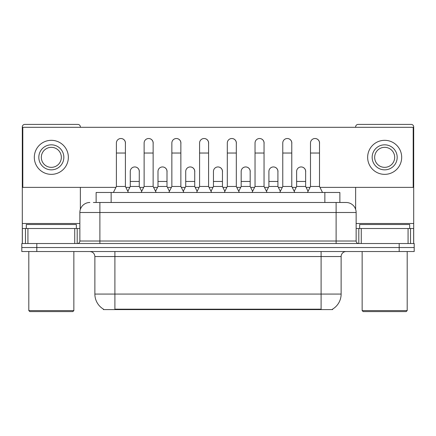 <?xml version="1.0" encoding="UTF-8"?>
<svg xmlns="http://www.w3.org/2000/svg" width="436" height="436" viewBox="0 0 436 436"><rect width="100%" height="100%" fill="white"/><g stroke="black" fill="none" stroke-linecap="round" stroke-linejoin="round"><path stroke-width="0.65" d="M96.133 202.484L96.133 192.472L339.867 192.472L339.867 202.484M332.619 309.102L332.619 309.593L103.381 309.593L103.381 309.102M103.534 309.189A17.516 17.516 0 0 1 94.874 294.077L114.897 294.077L114.897 309.189L321.103 309.189L321.103 294.077L341.126 294.077L341.126 256.537A5.003 5.003 0 0 1 346.13 251.534M94.874 294.077L94.874 256.537C94.579 253.501 92.912 251.834 89.871 251.534M332.466 309.189A17.516 17.516 0 0 0 341.126 294.077M36.815 243.528L414.2 243.528L414.2 247.528L21.8 247.528L21.8 251.534L36.815 251.534L36.815 247.528L21.8 247.528L21.8 243.528L36.815 243.528L36.815 247.528L414.2 247.528L414.2 251.534L36.815 251.534M93.604 202.484L346.13 202.484A10.012 10.012 0 0 1 356.141 212.495L356.141 241.021C356.277 242.53 357.111 243.364 358.643 243.528M93.375 202.484L99.882 202.484L99.882 212.495L79.859 212.495L79.859 241.021A2.502 2.502 0 0 1 77.357 243.528M89.871 202.484A10.012 10.012 0 0 0 79.859 212.495M345.977 202.484L342.625 202.484M113.393 192.472L116.396 186.466L125.405 186.466L128.407 192.472M125.405 186.466L125.405 143.024A4.507 4.507 0 0 0 120.903 138.517A4.507 4.507 0 0 1 121.186 138.528M116.396 186.466L116.396 153.036L125.405 153.036M116.396 153.036L116.396 143.024A4.507 4.507 0 0 1 120.903 138.517M127.835 191.322L130.26 186.466L139.269 186.466L141.695 191.322M139.269 186.466L139.269 171.452A4.507 4.507 0 0 0 135.046 166.955A4.507 4.507 0 0 1 139.269 171.452M130.26 186.466L130.26 181.463L139.269 181.463M130.26 181.463L130.26 171.452A4.507 4.507 0 0 1 135.046 166.955M141.122 192.472L144.125 186.466L153.134 186.466L156.137 192.472M153.134 186.466L153.134 143.024A4.507 4.507 0 0 0 148.627 138.517A4.507 4.507 0 0 1 148.91 138.528M144.125 186.466L144.125 153.036L153.134 153.036M144.125 153.036L144.125 143.024A4.507 4.507 0 0 1 148.627 138.517M168.852 192.472L171.855 186.466L180.864 186.466L183.867 192.472M180.864 186.466L180.864 143.024A4.507 4.507 0 0 0 176.357 138.517A4.507 4.507 0 0 1 176.64 138.528M171.855 186.466L171.855 153.036L180.864 153.036M171.855 153.036L171.855 143.024A4.507 4.507 0 0 1 176.357 138.517M196.576 192.472L199.579 186.466L208.588 186.466L211.591 192.472M208.588 186.466L208.588 143.024A4.507 4.507 0 0 0 204.086 138.517A4.507 4.507 0 0 1 204.37 138.528M199.579 186.466L199.579 153.036L208.588 153.036M199.579 153.036L199.579 143.024A4.507 4.507 0 0 1 204.086 138.517M224.306 192.472L227.309 186.466L236.317 186.466L239.32 192.472M236.317 186.466L236.317 143.024A4.507 4.507 0 0 0 231.816 138.517A4.507 4.507 0 0 1 232.099 138.528M227.309 186.466L227.309 153.036L236.317 153.036M227.309 153.036L227.309 143.024A4.507 4.507 0 0 1 231.816 138.517M155.559 191.322L157.99 186.466L166.999 186.466L169.424 191.322M166.999 186.466L166.999 171.452A4.507 4.507 0 0 0 162.775 166.955A4.507 4.507 0 0 1 166.999 171.452M157.99 186.466L157.99 181.463L166.999 181.463M157.99 181.463L157.99 171.452A4.507 4.507 0 0 1 162.775 166.955M183.289 191.322L185.72 186.466L194.729 186.466L197.154 191.322M194.729 186.466L194.729 171.452A4.507 4.507 0 0 0 190.505 166.955A4.507 4.507 0 0 1 194.729 171.452M185.72 186.466L185.72 181.463L194.729 181.463M185.72 181.463L185.72 171.452A4.507 4.507 0 0 1 190.505 166.955M211.019 191.322L213.444 186.466L222.453 186.466L224.883 191.322M222.453 186.466L222.453 171.452A4.507 4.507 0 0 0 218.234 166.955A4.507 4.507 0 0 1 222.453 171.452M213.444 186.466L213.444 181.463L222.453 181.463M213.444 181.463L213.444 171.452A4.507 4.507 0 0 1 218.234 166.955M74.73 243.528L74.73 228.513L27.931 228.513L27.931 243.528M80.36 127.307L80.36 126.909A2.502 2.502 0 0 0 77.859 124.407L24.803 124.407A2.502 2.502 0 0 0 22.301 126.909L22.301 228.513L27.931 228.513M80.36 187.371L80.36 209.367M74.73 228.513L79.859 228.513M22.301 243.528L22.301 228.513M408.069 243.528L408.069 228.513L361.27 228.513L361.27 243.528M413.699 243.528L413.699 228.513L413.699 243.528M408.069 228.513L413.699 228.513L413.699 126.909A2.502 2.502 0 0 0 411.197 124.407L358.141 124.407A2.502 2.502 0 0 0 355.64 126.909L355.64 127.307M355.64 187.371L355.64 209.367M356.141 228.513L361.27 228.513M76.355 228.513L76.355 224.507L26.307 224.507L26.307 228.513M28.809 251.534L28.809 310.596L73.853 310.596L73.853 251.534M73.853 310.596L72.85 311.593L29.806 311.593L28.809 310.596M409.693 228.513L409.693 224.507L359.646 224.507L359.646 228.513M362.147 251.534L362.147 310.596L407.191 310.596L407.191 251.534M407.191 310.596L406.194 311.593L363.15 311.593L362.147 310.596M305.641 172.122A4.507 4.507 0 0 0 301.162 166.95M277.912 172.122A4.507 4.507 0 0 0 273.432 166.95M250.182 172.122A4.507 4.507 0 0 0 245.702 166.95M315.048 138.517A4.507 4.507 0 0 0 315.026 138.517A4.507 4.507 0 0 1 319.501 143.695M291.777 143.695A4.507 4.507 0 0 0 287.297 138.517M222.453 172.122A4.507 4.507 0 0 0 217.973 166.95M190.27 166.95A4.507 4.507 0 0 0 190.249 166.95A4.507 4.507 0 0 1 194.729 172.122M166.999 172.122A4.507 4.507 0 0 0 162.519 166.95M236.317 143.695A4.507 4.507 0 0 0 231.838 138.517M208.588 143.695A4.507 4.507 0 0 0 204.113 138.517M180.864 143.695A4.507 4.507 0 0 0 176.384 138.517M153.134 143.695A4.507 4.507 0 0 0 148.654 138.517M264.047 143.695A4.507 4.507 0 0 0 259.567 138.517M139.269 172.122A4.507 4.507 0 0 0 134.789 166.95M125.405 143.695A4.507 4.507 0 0 0 120.925 138.517M319.953 187.371L413.197 187.371L413.197 127.307L22.803 127.307L22.803 187.371L115.943 187.371M125.857 187.371L129.808 187.371M139.722 187.371L143.673 187.371M153.586 187.371L157.538 187.371M167.446 187.371L171.403 187.371M181.311 187.371L185.267 187.371M195.175 187.371L199.132 187.371M209.04 187.371L212.997 187.371M222.905 187.371L226.862 187.371M236.77 187.371L240.721 187.371M250.635 187.371L254.586 187.371M264.499 187.371L268.451 187.371M278.364 187.371L282.315 187.371M292.224 187.371L296.18 187.371M306.088 187.371L310.045 187.371M51.328 144.823A12.513 12.513 0 0 0 38.815 157.336A12.513 12.513 0 0 0 51.328 169.849A12.513 12.513 0 0 0 63.841 157.336A12.513 12.513 0 0 0 51.328 144.823M51.328 147.33A10.012 10.012 0 0 0 41.322 157.336A10.012 10.012 0 0 0 51.328 167.348A10.012 10.012 0 0 0 61.34 157.336A10.012 10.012 0 0 0 51.328 147.33M51.328 174.356A17.015 17.015 0 0 0 68.348 157.336A17.015 17.015 0 0 0 51.328 140.321A17.015 17.015 0 0 0 34.313 157.336A17.015 17.015 0 0 0 51.328 174.356M384.672 144.823A12.513 12.513 0 0 0 372.159 157.336A12.513 12.513 0 0 0 384.672 169.849A12.513 12.513 0 0 0 397.185 157.336A12.513 12.513 0 0 0 384.672 144.823M384.672 147.33A10.012 10.012 0 0 0 374.66 157.336A10.012 10.012 0 0 0 384.672 167.348A10.012 10.012 0 0 0 394.678 157.336A10.012 10.012 0 0 0 384.672 147.33M384.672 174.356A17.015 17.015 0 0 0 401.687 157.336A17.015 17.015 0 0 0 384.672 140.321A17.015 17.015 0 0 0 367.652 157.336A17.015 17.015 0 0 0 384.672 174.356M252.035 192.472L255.038 186.466L264.047 186.466L267.05 192.472M264.047 186.466L264.047 143.024A4.507 4.507 0 0 0 259.54 138.517A4.507 4.507 0 0 1 259.823 138.528M255.038 186.466L255.038 153.036L264.047 153.036M255.038 153.036L255.038 143.024A4.507 4.507 0 0 1 259.54 138.517M279.765 192.472L282.768 186.466L291.777 186.466L294.78 192.472M291.777 186.466L291.777 143.024A4.507 4.507 0 0 0 287.27 138.517A4.507 4.507 0 0 1 287.553 138.528M282.768 186.466L282.768 153.036L291.777 153.036M282.768 153.036L282.768 143.024A4.507 4.507 0 0 1 287.27 138.517M307.489 192.472L310.492 186.466L319.501 186.466L322.509 192.472M319.501 186.466L319.501 143.024A4.507 4.507 0 0 0 314.999 138.517A4.507 4.507 0 0 1 315.283 138.528M310.492 186.466L310.492 153.036L319.501 153.036M310.492 153.036L310.492 143.024A4.507 4.507 0 0 1 314.999 138.517M238.748 191.322L241.173 186.466L250.182 186.466L252.613 191.322M250.182 186.466L250.182 171.452A4.507 4.507 0 0 0 245.959 166.955A4.507 4.507 0 0 1 250.182 171.452M241.173 186.466L241.173 181.463L250.182 181.463M241.173 181.463L241.173 171.452A4.507 4.507 0 0 1 245.959 166.955M266.472 191.322L268.903 186.466L277.912 186.466L280.337 191.322M277.912 186.466L277.912 171.452A4.507 4.507 0 0 0 273.688 166.955A4.507 4.507 0 0 1 277.912 171.452M268.903 186.466L268.903 181.463L277.912 181.463M268.903 181.463L268.903 171.452A4.507 4.507 0 0 1 273.688 166.955M294.202 191.322L296.633 186.466L305.641 186.466L308.067 191.322M305.641 186.466L305.641 171.452A4.507 4.507 0 0 0 301.418 166.955A4.507 4.507 0 0 1 305.641 171.452M296.633 186.466L296.633 181.463L305.641 181.463M296.633 181.463L296.633 171.452A4.507 4.507 0 0 1 301.418 166.955M319.103 309.593L319.103 309.102M116.897 309.593L116.897 309.102M111.147 202.484L111.147 192.472M324.853 202.484L324.853 192.472M321.103 251.534L321.103 256.537L94.874 256.537M341.126 256.537L321.103 256.537L321.103 294.077L114.897 294.077L114.897 251.534M399.185 251.534L399.185 243.528M99.882 243.528L99.882 241.021L356.141 241.021M79.859 241.021L99.882 241.021L99.882 212.495L336.118 212.495L336.118 243.528M356.141 212.495L336.118 212.495L336.118 202.484M79.859 223.505L22.301 223.505M77.194 228.513L77.194 243.528M22.34 228.513L22.34 243.528M25.468 243.528L25.468 228.513M413.699 223.505L356.141 223.505M413.66 243.528L413.66 228.513M410.532 228.513L410.532 243.528M358.806 243.528L358.806 228.513"/></g></svg>
